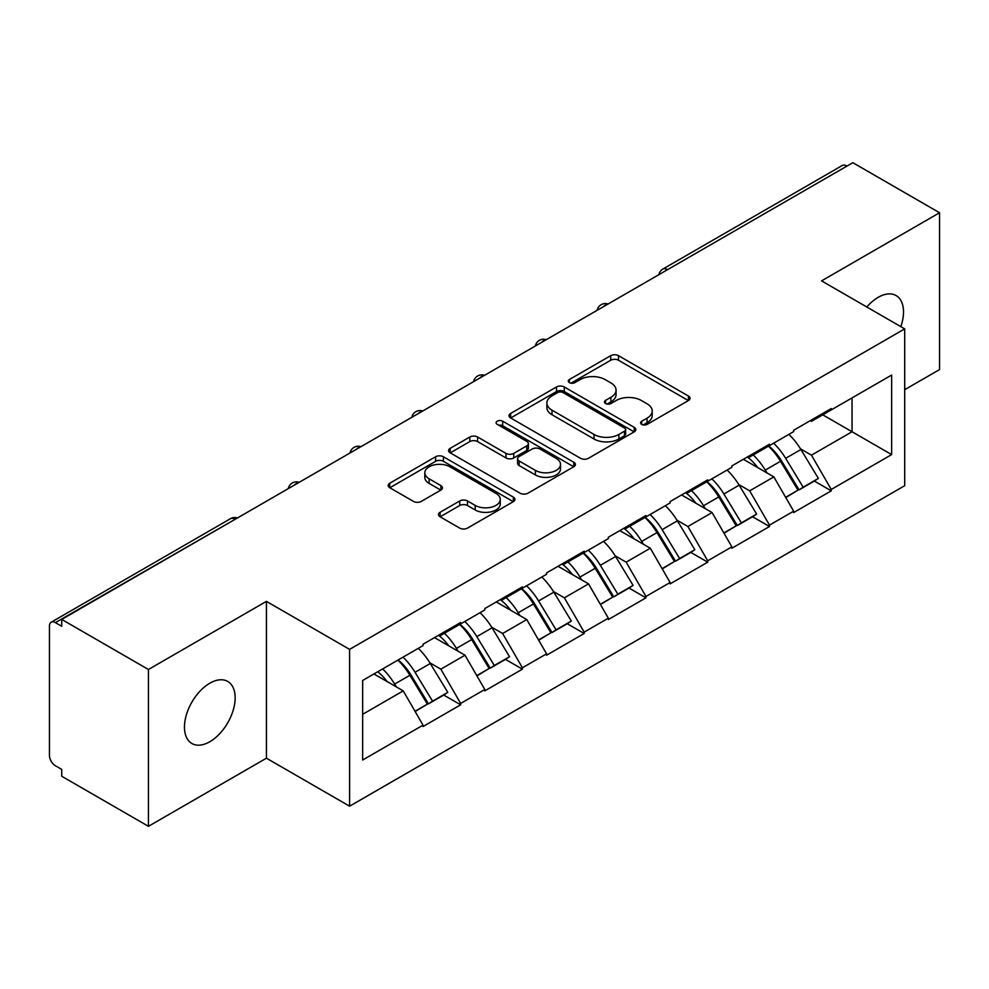 <?xml version="1.0" encoding="UTF-8"?>
<svg xmlns="http://www.w3.org/2000/svg" width="989" height="989" viewBox="0 0 989 989"><rect width="100%" height="100%" fill="white"/><g stroke="black" fill="none" stroke-linecap="round" stroke-linejoin="round"><path stroke-width="1.48" d="M641.713 424.38A3.845 2.225 0 0 0 647.152 424.38L688.443 400.545A5.501 3.177 0 0 0 690.05 398.295A5.501 3.177 0 0 0 688.443 396.057L618.484 355.669A5.501 3.177 0 0 0 610.707 355.669L569.417 379.504A3.845 2.225 0 0 0 568.292 381.074A3.845 2.225 0 0 0 569.417 382.644A3.845 2.225 0 0 0 574.856 382.644L580.209 379.566A17.592 10.15 0 0 1 605.083 379.566L610.905 382.928A17.592 10.15 0 0 1 616.06 390.111A17.592 10.15 0 0 1 610.905 397.294L605.565 400.372A3.845 2.225 0 0 0 604.44 401.942A3.845 2.225 0 0 0 605.565 403.512A3.845 2.225 0 0 0 611.004 403.512L616.345 400.434A17.592 10.15 0 0 1 641.218 400.434L647.053 403.796A17.592 10.15 0 0 1 652.208 410.979A17.592 10.15 0 0 1 647.053 418.162L641.713 421.24A3.845 2.225 0 0 0 640.575 422.81A3.845 2.225 0 0 0 641.713 424.38L641.713 421.24M209.816 683.214A35.839 20.695 -60 0 1 227.73 681.433A35.839 20.695 -60 0 1 233.219 710.151A35.839 20.695 -60 0 1 209.816 741.738A35.839 20.695 -60 0 1 191.891 743.505A35.839 20.695 -60 0 1 186.402 714.787A35.839 20.695 -60 0 1 209.816 683.214M866.809 306.998A35.839 20.695 -60 0 1 878.183 297.33A35.839 20.695 -60 0 1 896.096 295.563A35.839 20.695 -60 0 1 900.831 326.642M440.093 512.29A5.501 3.177 0 0 0 438.486 514.527A5.501 3.177 0 0 0 440.093 516.777L459.724 528.114A5.501 3.177 0 0 0 467.488 528.114L513.353 501.633A5.501 3.177 0 0 0 514.96 499.383A5.501 3.177 0 0 0 513.353 497.146L443.393 456.757A5.501 3.177 0 0 0 435.63 456.757L389.765 483.225A5.501 3.177 0 0 0 388.158 485.475A5.501 3.177 0 0 0 389.765 487.713L413.476 501.411A5.501 3.177 0 0 0 421.24 501.411L440.871 490.074A5.501 3.177 0 0 0 442.479 487.824A5.501 3.177 0 0 0 440.871 485.587L429.115 478.8A14.699 8.493 0 0 1 424.813 472.791A14.699 8.493 0 0 1 433.887 464.954A14.699 8.493 0 0 1 449.908 466.796L495.959 493.387A14.699 8.493 0 0 1 500.273 499.383A14.699 8.493 0 0 1 491.187 507.233A14.699 8.493 0 0 1 475.165 505.391L467.488 500.953A5.501 3.177 0 0 0 459.724 500.953L440.093 512.29L440.093 516.777M266.437 601.374L148.437 669.491L61.726 619.423L852.839 162.691L939.55 212.746L821.562 280.876L904.7 328.88L349.587 649.377L266.437 601.374L266.437 758.192L349.587 806.196L349.587 649.377M580.592 458.327A5.501 3.177 0 0 0 588.368 458.327L634.221 431.847A5.501 3.177 0 0 0 635.84 429.597A5.501 3.177 0 0 0 634.221 427.359L564.274 386.971A5.501 3.177 0 0 0 556.498 386.971L510.633 413.451A5.501 3.177 0 0 0 509.026 415.689A5.501 3.177 0 0 0 510.633 417.939L580.592 458.327M498.765 425.221A3.845 2.225 0 0 1 502.672 425.764L502.672 421.19L573.793 462.246A5.501 3.177 0 0 1 575.4 464.496A5.501 3.177 0 0 1 573.793 466.734L527.928 493.214A5.501 3.177 0 0 1 520.152 493.214L450.193 452.826L450.193 448.338A5.501 3.177 0 0 0 448.586 450.576A5.501 3.177 0 0 0 450.193 452.826M450.193 448.338L469.824 437.002A5.501 3.177 0 0 1 477.6 437.002L505.972 453.382A5.501 3.177 0 0 0 513.748 453.382L526.766 445.866A5.501 3.177 0 0 0 528.373 443.628A5.501 3.177 0 0 0 526.766 441.378L497.22 424.33A3.845 2.225 0 0 1 496.095 422.76A3.845 2.225 0 0 1 498.468 420.708A3.845 2.225 0 0 1 502.672 421.19M349.587 806.196L904.7 485.698L904.7 328.88M398.159 659.96A37.52 21.659 -120 0 1 411.004 674.98L428.484 703.847L443.727 695.044L460.651 704.811L460.651 703.439L440.847 669.157L429.881 662.815M460.651 704.811L423.032 726.532L423.032 725.16L362.654 760.022L362.654 680.469L423.032 645.607L423.032 644.235L460.651 622.514L460.651 623.886L484.795 609.941L484.795 608.569L522.415 586.86L522.415 588.22L546.571 574.275L546.571 572.915L584.178 551.194L584.178 552.567L608.334 538.622L608.334 537.25L645.953 515.529L645.953 516.901L670.109 502.956L670.109 501.584L707.716 479.863L707.716 481.235L731.872 467.29L731.872 465.93L769.491 444.209L769.491 445.582L793.648 431.637L793.648 430.264L831.255 408.544L831.255 409.916L891.645 375.054L891.645 454.606L831.255 489.468L811.462 455.175L800.497 448.845M768.774 445.99A37.52 21.659 -120 0 1 781.619 461.01L799.1 489.876L814.343 481.074L831.255 490.841L831.255 489.468M831.255 490.841L793.648 512.562L793.648 511.189L769.491 525.134L749.687 490.841L738.721 484.511M706.999 481.655A37.52 21.659 -120 0 1 719.844 496.676L737.337 525.542L752.58 516.74L769.491 526.507L769.491 525.134M769.491 526.507L731.872 548.227L731.872 546.855L707.716 560.8L687.924 526.507L676.958 520.177M645.236 517.321A37.52 21.659 -120 0 1 658.081 532.329L675.561 561.208L690.804 552.406L707.716 562.172L707.716 560.8M707.716 562.172L670.109 583.881L670.109 582.509L645.953 596.454L626.148 562.16L615.183 555.83M583.461 552.975A37.52 21.659 -120 0 1 596.305 567.995L613.798 596.862L629.041 588.059L645.953 597.826L645.953 596.454M645.953 597.826L608.334 619.547L608.334 618.174L584.178 632.119L564.385 597.826L553.42 591.496M521.697 588.64A37.52 21.659 -120 0 1 534.542 603.661L552.023 632.527L567.266 623.725L584.178 633.492L584.178 632.119M584.178 633.492L546.571 655.213L546.571 653.84L522.415 667.785L502.622 633.492L491.644 627.162M459.934 624.306A37.52 21.659 -120 0 1 472.767 639.314L490.26 668.193L505.503 659.391L522.415 669.157L522.415 667.785M522.415 669.157L484.795 690.866L484.795 689.494L460.651 703.439M439.66 634.629L440.847 635.321L460.651 623.886M440.847 669.157L465.003 655.213L434.517 637.608M484.795 689.494L465.003 655.213M501.423 598.975L502.622 599.655L522.415 588.22M502.622 633.492L526.766 619.547L496.28 601.942M546.571 653.84L526.766 619.547M563.198 563.31L564.385 563.99L584.178 552.567M564.385 597.826L588.542 583.881L558.056 566.277M608.334 618.174L588.542 583.881M624.961 527.644L626.148 528.336L645.953 516.901M626.148 562.16L650.305 548.227L619.819 530.623M670.109 582.509L650.305 548.227M686.737 491.99L687.924 492.67L707.716 481.235M687.924 526.507L712.08 512.562L681.582 494.957M731.872 546.855L712.08 512.562M748.5 456.325L749.687 457.005L769.491 445.582M749.687 490.841L773.843 476.896L743.357 459.292M793.648 511.189L773.843 476.896M846.893 166.115L667.526 269.676M665.004 271.134A8.394 4.846 120 0 1 667.13 269.441A8.394 4.846 60 0 0 662.939 269.02L842.307 165.472A8.394 4.846 60 0 1 846.497 165.88M810.275 420.659L811.462 421.351L831.255 409.916M811.462 455.175L852.048 431.748L852.048 397.912L891.645 375.054M822.749 414.836L891.645 454.606M904.7 389.691L939.55 369.577L939.55 212.746M148.437 669.491L148.437 826.31L61.726 776.254L61.726 769.393L55.384 765.733A8.394 4.846 -120 0 1 49.45 755.448L49.45 626.062A8.394 4.846 -120 0 1 51.193 622.217A8.394 4.846 -120 0 1 55.384 622.625L61.726 626.284L61.726 619.423M148.437 826.31L266.437 758.192M362.654 714.305L403.228 690.866L373.929 673.954M423.032 725.16L403.228 690.866M780.741 461.678L782.707 462.815M718.978 497.343L720.944 498.481M657.215 533.009L659.169 534.134M595.44 568.663L597.405 569.8M533.677 604.328L535.63 605.466M471.901 639.994L473.867 641.119M410.138 675.648L412.092 676.785M643.246 424.924L647.053 422.736A17.592 10.15 0 0 0 652.208 415.553L652.208 410.979M616.06 390.111L616.06 394.685A17.592 10.15 0 0 1 610.905 401.868L607.098 404.056M688.369 400.582L618.484 360.243A5.501 3.177 0 0 0 610.707 360.243L570.95 383.188M634.147 431.884L564.274 391.545A5.501 3.177 0 0 0 556.498 391.545L510.707 417.976M624.504 431.167A3.845 2.225 0 0 0 625.641 429.597A3.845 2.225 0 0 0 624.504 428.027L563.1 392.584A3.845 2.225 0 0 0 557.66 392.584L552.023 395.835A17.592 10.15 0 0 0 546.88 403.018A17.592 10.15 0 0 0 552.023 410.188L594.006 434.431A17.592 10.15 0 0 0 618.879 434.431L624.504 431.167L624.504 435.741A3.845 2.225 0 0 0 625.641 434.171L625.641 429.597M546.88 403.018L546.88 407.579A17.592 10.15 0 0 0 552.023 414.762L552.023 410.188M624.504 435.741L618.879 438.992A17.592 10.15 0 0 1 594.006 438.992L552.023 414.762M450.267 452.863L469.824 441.576L469.824 437.002M528.373 443.628L528.373 448.202A5.501 3.177 0 0 1 526.766 450.44L513.748 457.956A5.501 3.177 0 0 1 505.972 457.956L477.6 441.576A5.501 3.177 0 0 0 469.824 441.576M502.672 425.764L573.719 466.783M535.408 470.381A14.699 8.493 0 0 0 551.429 472.223A14.699 8.493 0 0 0 560.516 464.385A14.699 8.493 0 0 0 556.201 458.377L539.982 449.006A5.501 3.177 0 0 0 532.206 449.006L519.188 456.522A5.501 3.177 0 0 0 517.581 458.772A5.501 3.177 0 0 0 519.188 461.01L535.408 470.381L535.408 474.955A14.699 8.493 0 0 0 551.429 476.797A14.699 8.493 0 0 0 560.516 468.959L560.516 464.385M517.581 458.772L517.581 463.347A5.501 3.177 0 0 0 519.188 465.584L519.188 461.01M535.408 474.955L519.188 465.584M500.273 499.383L500.273 503.957A14.699 8.493 0 0 1 491.187 511.795A14.699 8.493 0 0 1 475.165 509.965L467.488 505.527A5.501 3.177 0 0 0 459.724 505.527L440.167 516.814M424.813 472.791L424.813 477.366A14.699 8.493 0 0 0 429.115 483.374L429.115 478.8M440.797 490.111L429.115 483.374M513.279 501.67L443.393 461.319A5.501 3.177 0 0 0 435.63 461.319L389.839 487.762M788.876 434.394A45.914 26.505 60 0 1 800.905 449.525L785.662 458.327A45.914 26.505 -120 0 0 773.621 443.196M785.662 458.327L803.142 487.194L818.385 478.392L800.905 449.525M799.1 489.876L803.142 487.194M814.343 481.074L818.385 478.392M747.375 456.98A37.52 21.659 60 0 1 757.722 467.587M753.235 454.965A45.914 26.505 60 0 1 765.263 470.096L766.994 472.94M785.785 497.566L797.999 490.161L780.506 461.294A45.914 26.505 -120 0 0 768.478 446.163M797.999 490.161L785.625 497.306M727.1 470.047A45.914 26.505 60 0 1 739.129 485.179L723.886 493.981A45.914 26.505 -120 0 0 711.857 478.849M723.886 493.981L741.379 522.86L756.622 514.057L739.129 485.179M737.337 525.542L741.379 522.86M752.58 516.74L756.622 514.057M685.6 492.633A37.52 21.659 60 0 1 695.959 503.253M691.472 490.631A45.914 26.505 60 0 1 703.5 505.762L705.219 508.606M724.01 533.232L736.224 525.827L718.743 496.96A45.914 26.505 -120 0 0 706.715 481.828M736.224 525.827L723.861 532.972M665.337 505.713A45.914 26.505 60 0 1 677.366 520.844L662.123 529.647A45.914 26.505 -120 0 0 650.094 514.515M662.123 529.647L679.604 558.513L694.847 549.711L677.366 520.844M675.561 561.208L679.604 558.513M690.804 552.406L694.847 549.711M623.836 528.299A37.52 21.659 60 0 1 634.184 538.918M629.696 526.284A45.914 26.505 60 0 1 641.725 541.416L643.456 544.271M662.247 568.898L674.461 561.492L656.98 532.614A45.914 26.505 -120 0 0 644.939 517.482M674.461 561.492L662.086 568.626M603.562 541.379A45.914 26.505 60 0 1 615.603 556.51L600.348 565.312A45.914 26.505 -120 0 0 588.319 550.181M600.348 565.312L617.841 594.179L633.084 585.377L615.603 556.51M613.798 596.862L617.841 594.179M629.041 588.059L633.084 585.377M562.073 563.965A37.52 21.659 60 0 1 572.421 574.572M567.933 561.95A45.914 26.505 60 0 1 579.962 577.082L581.68 579.925M600.471 604.551L612.686 597.146L595.205 568.279A45.914 26.505 -120 0 0 583.176 553.148M612.686 597.146L600.323 604.291M541.799 577.032A45.914 26.505 60 0 1 553.828 592.164L538.585 600.966A45.914 26.505 -120 0 0 526.556 585.834M538.585 600.966L556.065 629.845L571.321 621.043L553.828 592.164M552.023 632.527L556.065 629.845M567.266 623.725L571.321 621.043M500.298 599.618A37.52 21.659 60 0 1 510.645 610.238M506.158 597.616A45.914 26.505 60 0 1 518.199 612.747L519.917 615.591M538.708 640.217L550.922 632.812L533.442 603.945A45.914 26.505 -120 0 0 521.401 588.814M550.922 632.812L538.548 639.957M480.024 612.698A45.914 26.505 60 0 1 492.065 627.83L476.822 636.632A45.914 26.505 -120 0 0 464.781 621.5M476.822 636.632L494.302 665.498L509.545 656.696L492.065 627.83M490.26 668.193L494.302 665.498M505.503 659.391L509.545 656.696M438.535 635.284A37.52 21.659 60 0 1 448.882 645.904M444.395 633.269A45.914 26.505 60 0 1 456.423 648.401L458.154 651.256M476.933 675.883L489.159 668.477L471.666 639.599A45.914 26.505 -120 0 0 459.638 624.467M489.159 668.477L476.785 675.611M418.26 648.364A45.914 26.505 60 0 1 430.289 663.495L415.046 672.297A45.914 26.505 -120 0 0 403.018 657.166M415.046 672.297L432.539 701.164L447.782 692.362L430.289 663.495M428.484 703.847L432.539 701.164M443.727 695.044L447.782 692.362M377.773 671.741A37.52 21.659 60 0 1 387.107 681.557M382.619 668.935A45.914 26.505 60 0 1 394.66 684.067L396.379 686.91M415.17 711.536L427.384 704.131L409.903 675.264A45.914 26.505 -120 0 0 397.862 660.133M427.384 704.131L415.021 711.276M235.147 519.299L55.384 622.625M236.89 518.298A8.394 4.846 -60 0 0 234.752 519.077A8.394 4.846 -120 0 0 230.561 518.656L51.193 622.217M603.241 306.788A8.394 4.846 120 0 1 605.367 305.107A8.394 4.846 -60 0 1 607.493 304.328M541.465 342.454A8.394 4.846 120 0 1 543.604 340.76A8.394 4.846 -60 0 1 545.73 339.993M479.702 378.119A8.394 4.846 120 0 1 481.828 376.426A8.394 4.846 -60 0 1 483.967 375.647M417.927 413.773A8.394 4.846 120 0 1 420.065 412.092A8.394 4.846 -60 0 1 422.192 411.313M356.164 449.439A8.394 4.846 120 0 1 358.29 447.745A8.394 4.846 -60 0 1 360.429 446.979M294.388 485.104A8.394 4.846 120 0 1 296.527 483.411A8.394 4.846 -60 0 1 298.653 482.632M647.053 422.736L647.053 418.162M605.565 403.512L605.565 400.372M610.905 401.868L610.905 397.294M569.417 382.644L569.417 379.504M610.707 360.243L610.707 355.669M618.484 360.243L618.484 355.669M688.443 400.545L688.443 396.057M510.633 417.939L510.633 413.451M556.498 391.545L556.498 386.971M564.274 391.545L564.274 386.971M634.221 431.847L634.221 427.359M594.006 438.992L594.006 434.431M618.879 438.992L618.879 434.431M477.6 441.576L477.6 437.002M505.972 457.956L505.972 453.382M513.748 457.956L513.748 453.382M526.766 450.44L526.766 445.866M573.793 466.734L573.793 462.246M459.724 505.527L459.724 500.953M467.488 505.527L467.488 500.953M475.165 509.965L475.165 505.391M440.871 490.074L440.871 485.587M389.765 487.713L389.765 483.225M435.63 461.319L435.63 456.757M443.393 461.319L443.393 456.757M513.353 501.633L513.353 497.146M780.506 461.294L765.263 470.096M718.743 496.96L703.5 505.762M656.98 532.614L641.725 541.416M595.205 568.279L579.962 577.082M533.442 603.945L518.199 612.747M471.666 639.599L456.423 648.401M409.903 675.264L394.66 684.067M662.939 269.02A8.394 8.394 0 0 0 658.897 274.658M608.062 304.006A8.394 8.394 0 0 0 597.133 310.311M546.287 339.672A8.394 8.394 0 0 0 535.358 345.977M484.523 375.326A8.394 8.394 0 0 0 473.595 381.643M422.76 410.991A8.394 8.394 0 0 0 411.82 417.296M360.985 446.657A8.394 8.394 0 0 0 350.057 452.962M299.222 482.311A8.394 8.394 0 0 0 288.293 488.628M237.447 517.976A8.394 8.394 0 0 0 230.561 518.656"/></g></svg>
